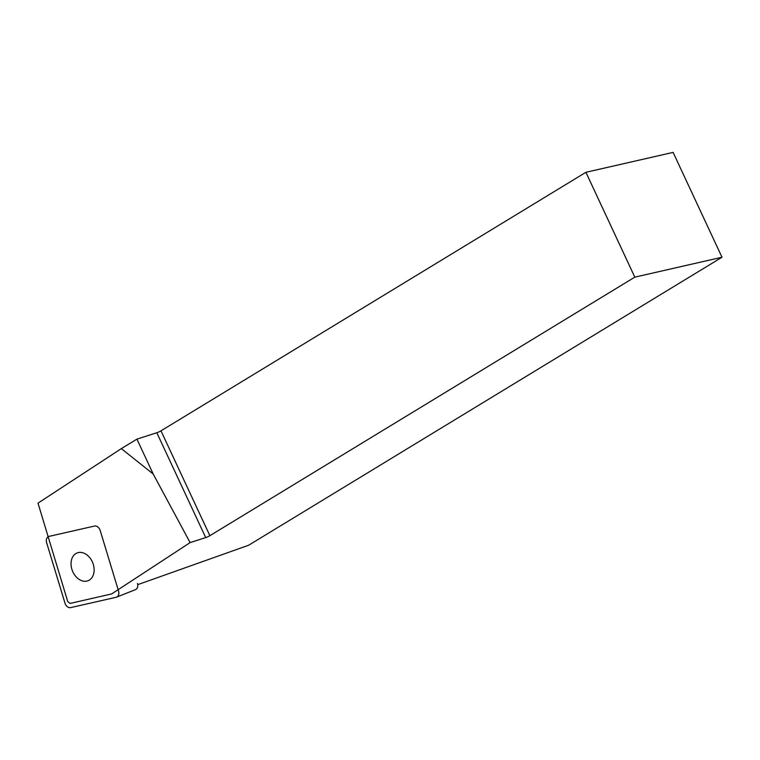 <?xml version="1.0" encoding="UTF-8"?>
<svg xmlns="http://www.w3.org/2000/svg" width="760" height="760" viewBox="0 0 760 760"><rect width="100%" height="100%" fill="white"/><g stroke="black" fill="none" stroke-linecap="round" stroke-linejoin="round"><path stroke-width="1.14" d="M190.123 542.602L153.168 473.983L136.923 439.128L121.324 448.618L38 503.139L67.745 601.559L70.11 603.421L111.663 593.931L190.123 542.602L205.713 537.596L156.816 432.744A3.762 0.58 155 0 0 160.977 430.834L209.874 535.686L634.809 277.144L722 257.241L673.103 152.389L585.913 172.302L160.977 430.834M136.923 439.128L156.816 432.744M137.712 584.668L248.681 545.214L722 257.241M209.874 535.686A3.762 0.58 -25 0 1 205.713 537.596M153.168 473.983L121.324 448.618M634.809 277.144L585.913 172.302M64.98 603.145L46.636 542.688A5.643 4.132 -111.6 0 1 48.602 536.522A5.643 4.132 -111.6 0 1 49.048 536.38L94.515 526.053A5.643 4.132 -111.6 0 1 100.197 530.518L118.541 590.976A5.643 4.132 -111.6 0 1 116.565 597.142A5.643 4.132 -111.6 0 1 116.118 597.274L70.661 607.611A5.643 4.132 -111.6 0 1 64.98 603.145M78.261 552.586A14.934 10.925 -111.6 0 0 77.083 552.957A14.934 10.925 -111.6 0 0 72.428 570.855A14.934 10.925 -111.6 0 0 88.094 580.707A14.934 10.925 -111.6 0 0 93.034 563.597A14.934 10.925 -111.6 0 0 78.261 552.586M137.456 583.471A5.643 4.132 68.4 0 1 135.489 589.636L116.565 597.142"/></g></svg>

